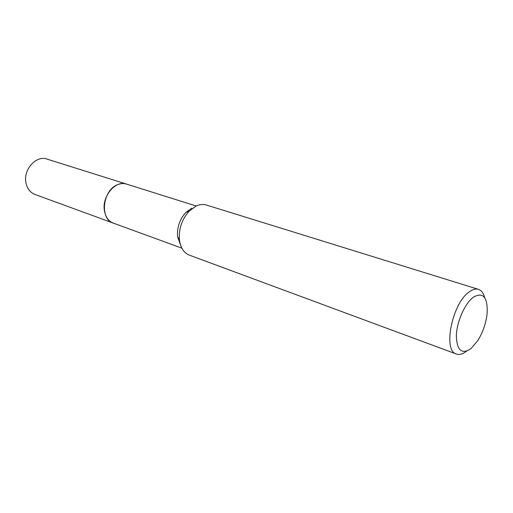 <?xml version="1.0" encoding="UTF-8"?>
<svg xmlns="http://www.w3.org/2000/svg" width="513" height="513" viewBox="0 0 513 513"><rect width="100%" height="100%" fill="white"/><g stroke="black" fill="none" stroke-linecap="round" stroke-linejoin="round"><path stroke-width="0.77" d="M113.674 223.238L113.27 223.097C99.323 219.147 102.664 189.784 117.855 184.603C120.863 183.41 123.755 183.237 126.531 184.09L196.216 205.995M113.559 223.193C99.349 219.583 102.491 189.836 117.849 184.597C120.978 183.365 123.966 183.224 126.814 184.18M466.464 351.245C462.764 354.137 459.424 355.073 456.448 354.047L189.38 255.153C183.853 252.89 180.531 247.773 179.422 239.808C178.646 228.881 181.897 219.327 189.169 211.138L196.267 205.969C199.826 204.379 203.212 204.065 206.412 205.033L478.443 289.332C481.425 290.332 483.502 293.109 484.676 297.655M456.448 354.047C442.533 351.001 452.229 302.991 469.35 291.801C472.73 289.351 475.756 288.53 478.443 289.332M473.345 297.194C483.086 291.775 487.696 297.04 487.183 313.001C486.138 322.908 483.015 332.11 477.802 340.606L470.953 348.667C461.713 354.752 456.839 350.411 456.333 335.649C456.782 321.696 464.951 303.324 473.345 297.194M180.691 245.438L177.581 236.673C176.914 227.458 179.653 219.404 185.796 212.497L191.804 208.131M126.525 184.077C115.701 179.916 101.831 196.222 104.389 210.535C105.473 216.954 108.429 221.141 113.27 223.097L34.974 194.459C30.177 192.535 27.17 188.624 25.945 182.724C23.085 169.579 36.243 155.029 46.991 159.088L126.935 184.218M177.581 236.673L179.422 239.808M185.796 212.497L189.169 211.138M113.277 223.091L181.878 248.177"/></g></svg>
